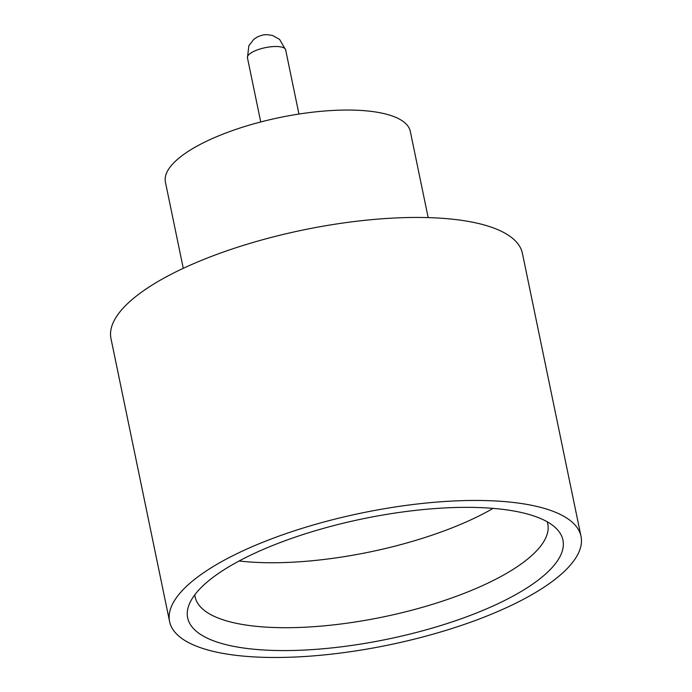 <?xml version="1.0" encoding="UTF-8"?>
<svg xmlns="http://www.w3.org/2000/svg" width="692" height="692" viewBox="0 0 692 692"><rect width="100%" height="100%" fill="white"/><g stroke="black" fill="none" stroke-linecap="round" stroke-linejoin="round"><path stroke-width="1.04" d="M239.147 560.978A180.067 57.73 168.3 0 0 279.43 562.683A180.067 57.73 168.3 0 0 493.119 508.378M291.687 650.506A191.615 61.432 -11.7 0 1 188.847 605.318A191.615 61.432 -11.7 0 1 458.917 507.426A191.615 61.432 -11.7 0 1 556.887 529.103A191.615 61.432 -11.7 0 1 494.495 605.336A191.615 61.432 -11.7 0 1 291.687 650.506M194.815 594.774A180.067 57.73 168.3 0 0 195.135 596.928A180.067 57.73 168.3 0 0 292.88 627.635A180.067 57.73 168.3 0 0 469.505 591.219A180.067 57.73 168.3 0 0 547.787 523.896A180.067 57.73 168.3 0 0 547.225 521.794M183.276 268.323L165.423 182.143A125.044 40.093 -11.7 0 1 219.788 135.39A125.044 40.093 -11.7 0 1 342.445 110.097A125.044 40.093 -11.7 0 1 410.321 131.428L428.166 217.608M169.592 621.572L110.98 338.57A210.083 67.358 -11.7 0 1 202.306 260.028A210.083 67.358 -11.7 0 1 408.367 217.53A210.083 67.358 -11.7 0 1 522.408 253.367L581.021 536.369A210.083 67.358 -11.7 0 1 489.694 614.911A210.083 67.358 -11.7 0 1 283.633 657.4A210.083 67.358 -11.7 0 1 169.592 621.572A210.083 67.358 -11.7 0 1 260.919 543.03A210.083 67.358 -11.7 0 1 466.979 500.532A210.083 67.358 -11.7 0 1 581.021 536.369M285.649 49.833A19.506 6.254 168.3 0 0 275.053 46.511A19.506 6.254 168.3 0 0 255.919 50.455A19.506 6.254 168.3 0 0 247.442 57.747L248.861 45.767L253.774 39.332L257.683 36.745L262.64 35.024L266.385 34.6L272.518 35.448L279.585 39.401L285.649 49.833L298.944 114.05M247.442 57.747L260.737 121.965"/></g></svg>
